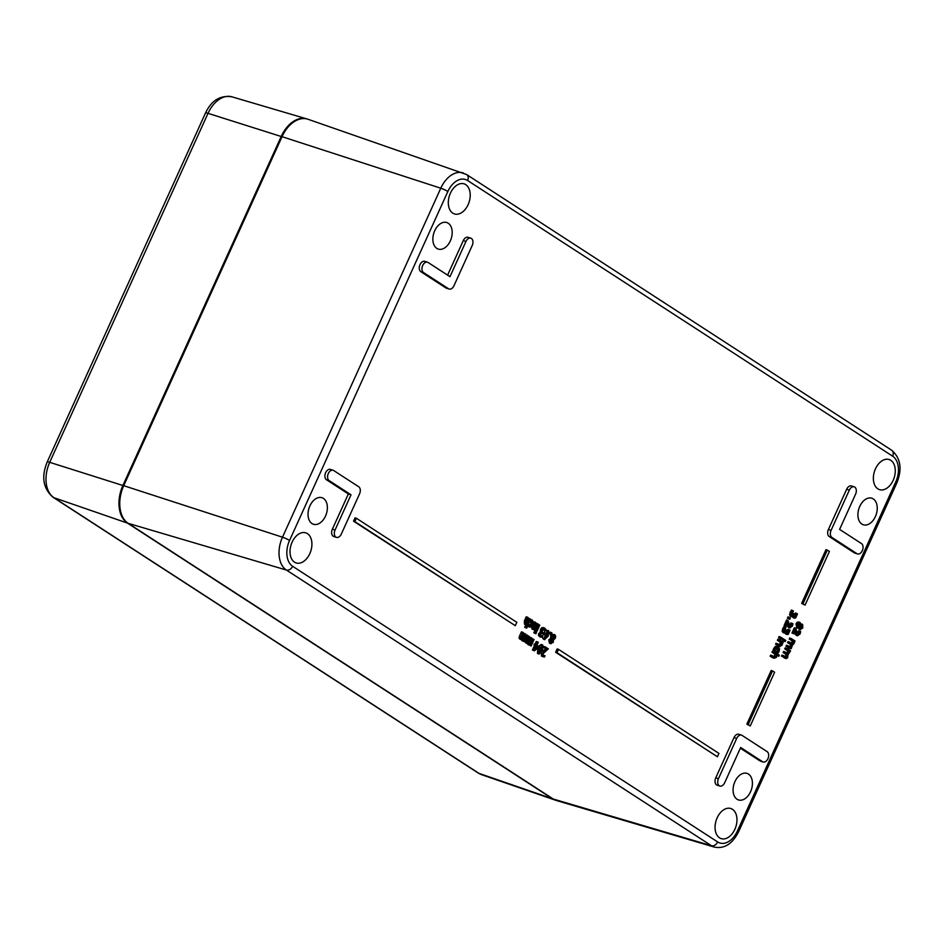 <?xml version="1.0" encoding="UTF-8"?>
<svg xmlns="http://www.w3.org/2000/svg" width="944" height="944" viewBox="0 0 944 944"><rect width="100%" height="100%" fill="white"/><g stroke="black" fill="none" stroke-linecap="round" stroke-linejoin="round"><path stroke-width="1.42" d="M309.892 505.913A13.936 9.133 -72.3 0 1 321.951 497.7A13.936 9.133 -72.3 0 1 326.4 513.76A13.936 9.133 -72.3 0 1 313.455 524.262A13.936 9.133 -72.3 0 1 309.892 505.913M434.712 230.749A13.936 9.133 -72.3 0 1 446.783 222.536A13.936 9.133 -72.3 0 1 451.22 238.596A13.936 9.133 -72.3 0 1 438.276 249.086A13.936 9.133 -72.3 0 1 434.712 230.749M859.76 506.432A13.936 9.133 -72.3 0 1 871.831 498.22A13.936 9.133 -72.3 0 1 876.268 514.279A13.936 9.133 -72.3 0 1 863.323 524.781A13.936 9.133 -72.3 0 1 859.76 506.432M734.939 781.597A13.936 9.133 -72.3 0 1 747.011 773.384A13.936 9.133 -72.3 0 1 751.448 789.444A13.936 9.133 -72.3 0 1 738.503 799.946A13.936 9.133 -72.3 0 1 734.939 781.597M553.255 799.025A29.736 19.47 107.7 0 0 556.653 800.595L714.407 847.098A25.948 16.98 107.7 0 1 711.446 845.73A5.581 4.154 123 0 0 717.676 841.965L292.628 566.282A5.581 4.154 123 0 1 286.398 570.046L711.446 845.73L553.255 799.025L128.207 523.342L286.398 570.046A25.948 16.98 107.7 0 1 282.48 537.195A5.581 0.743 -155.6 0 1 289.548 540.487L447.857 191.502A5.581 0.743 -155.6 0 0 440.789 188.21L282.48 537.195L123.723 485.688A29.736 19.47 107.7 0 0 128.207 523.342M717.157 817.834A15.8 10.349 -72.3 0 1 730.833 808.524A15.8 10.349 -72.3 0 1 735.86 826.732A15.8 10.349 -72.3 0 1 721.192 838.626A15.8 10.349 -72.3 0 1 717.157 817.834M292.109 542.151A15.8 10.349 -72.3 0 1 305.773 532.841A15.8 10.349 -72.3 0 1 310.812 551.048A15.8 10.349 -72.3 0 1 296.145 562.943A15.8 10.349 -72.3 0 1 292.109 542.151M450.418 193.154A15.8 10.349 -72.3 0 1 464.094 183.856A15.8 10.349 -72.3 0 1 469.121 202.051A15.8 10.349 -72.3 0 1 454.453 213.946A15.8 10.349 -72.3 0 1 450.418 193.154M875.466 468.838A15.8 10.349 -72.3 0 1 889.142 459.539A15.8 10.349 -72.3 0 1 894.169 477.735A15.8 10.349 -72.3 0 1 879.501 489.629A15.8 10.349 -72.3 0 1 875.466 468.838M857.494 553.927L854.827 553.066A5.581 3.646 -72.3 0 1 854.237 552.795L829.233 536.57A5.581 3.646 -72.3 0 1 828.395 529.513L846.662 489.252A5.581 3.646 -72.3 0 1 851.488 485.959L854.167 486.821A5.581 3.646 -72.3 0 1 855.583 494.16L839.605 529.395L861.483 543.579A5.581 3.646 -72.3 0 1 862.509 550.187A5.581 3.646 -72.3 0 1 857.494 553.927A5.581 3.646 -72.3 0 1 856.916 553.644L831.912 537.431A5.581 3.646 -72.3 0 1 831.074 530.375L849.34 490.101A5.581 3.646 -72.3 0 1 854.167 486.821M449.12 289.053L446.441 288.191A5.581 3.646 -72.3 0 1 445.863 287.92L420.859 271.707A5.581 3.646 -72.3 0 1 419.82 265.087A5.581 3.646 -72.3 0 1 424.835 261.358L427.514 262.22A5.581 3.646 -72.3 0 1 428.104 262.491L449.981 276.686L465.958 241.452A5.581 3.646 -72.3 0 1 470.785 238.159A5.581 3.646 -72.3 0 1 472.212 245.499L453.946 285.772A5.581 3.646 -72.3 0 1 449.12 289.053A5.581 3.646 -72.3 0 1 448.53 288.77L423.537 272.556A5.581 3.646 -72.3 0 1 422.499 265.948A5.581 3.646 -72.3 0 1 427.514 262.22M447.609 275.141L463.28 240.59A5.581 3.646 -72.3 0 1 468.106 237.31L470.785 238.159M719.847 786.033L717.18 785.172A5.581 3.646 -72.3 0 1 715.753 777.832L734.019 737.571A5.581 3.646 -72.3 0 1 738.845 734.279L741.512 735.14A5.581 3.646 -72.3 0 1 742.102 735.411L767.106 751.636A5.581 3.646 -72.3 0 1 768.133 758.244A5.581 3.646 -72.3 0 1 763.118 761.973A5.581 3.646 -72.3 0 1 762.54 761.702L740.662 747.506L724.673 782.741A5.581 3.646 -72.3 0 1 719.847 786.033A5.581 3.646 -72.3 0 1 718.431 778.694L736.698 738.42A5.581 3.646 -72.3 0 1 741.512 735.14M763.118 761.973L760.439 761.124A5.581 3.646 -72.3 0 1 759.861 760.84L740.356 748.191M336.477 537.372L333.798 536.522A5.581 3.646 -72.3 0 1 332.371 529.183L348.36 493.948L326.482 479.753A5.581 3.646 -72.3 0 1 325.444 473.145A5.581 3.646 -72.3 0 1 330.459 469.416L333.138 470.265A5.581 3.646 -72.3 0 1 333.716 470.549L358.72 486.762A5.581 3.646 -72.3 0 1 359.57 493.818L341.303 534.092A5.581 3.646 -72.3 0 1 336.477 537.372A5.581 3.646 -72.3 0 1 335.049 530.032L351.026 494.798L329.149 480.614A5.581 3.646 -72.3 0 1 328.123 474.006A5.581 3.646 -72.3 0 1 333.138 470.265M526.658 628.161L530.693 619.252L530.021 618.827L527.849 623.606L526.469 623.713L526.068 622.828L528.239 617.671L527.578 617.234L525.69 621.388L525.832 624.621L527.448 624.503L525.985 627.725L526.658 628.161L524.64 627.3L525.843 624.657M526.103 624.078L524.498 624.185L524.357 620.951L526.233 616.81L527.578 617.234M524.758 624.314L526.103 624.739L524.758 624.314M525.135 623.276L526.516 623.17L528.687 618.391L530.021 618.827M551.261 634.71L549.137 633.766L551.261 634.71L552.004 633.082L551.154 632.527L550.411 634.156M549.219 633.412L549.809 632.102L551.154 632.527M528.605 625.589L530.847 623.925L530.788 620.786M530.469 619.583L531.201 619.842L530.469 619.583M529.903 626.521L528.168 626.521L527.212 625.27M528.569 626.71L529.903 627.146L528.569 626.71M550.163 643.348L549.373 643.088L548.759 639.89L550.482 638.404L551.131 634.663M551.39 634.415L554.753 634.604L551.862 636.055L551.839 638.793L550.104 640.315L551.095 643.714L549.762 643.277M535.201 630.462L538.104 624.067L537.443 623.63L535.272 628.409L533.891 628.515L533.478 627.642L535.661 622.474L534.988 622.049L533.1 626.191L533.254 629.424L534.859 629.318L535.201 630.462L533.254 629.471M533.525 628.893L531.909 628.999L531.767 625.766M532.18 629.129L533.513 629.554L532.18 629.129M533.502 621.943L534.988 622.049M532.546 628.09L533.926 627.984L536.098 623.205L537.443 623.63M525.041 642.026L527.944 635.631L527.271 635.194L525.1 639.985L523.837 640.162L525.69 634.167L525.017 633.743L522.87 638.51L521.584 638.699L523.436 632.716L522.764 632.279L520.368 638.522L520.946 639.607L522.669 639.289L523.2 641.07L524.687 640.893L525.041 642.026L523.07 641.07M523.354 640.457L521.867 640.646L521.324 638.864M522.091 640.752L523.436 641.177L522.091 640.752M520.085 639.336L519.023 638.097L519.519 636.067L521.43 631.855L522.764 632.279M520.25 638.274L521.536 638.073L523.684 633.306L525.017 633.743M522.504 639.737L523.767 639.548L525.926 634.769L527.271 635.194M535.909 633.743L533.808 632.822L534.316 631.701L535.661 632.126L535.154 633.247L535.909 633.743L536.416 632.622L535.661 632.126M531.153 645.991L534.044 639.595L533.384 639.159L531.212 643.938L529.95 644.127L531.802 638.132L531.13 637.707L528.982 642.475L527.696 642.663L529.549 636.681L528.876 636.244L526.481 642.486L527.059 643.572L528.782 643.253L529.313 645.035L530.799 644.858L531.153 645.991L529.183 645.035M529.466 644.422L527.979 644.61L527.436 642.829M528.203 644.717L529.537 645.141L528.203 644.717M526.197 643.301L525.135 641.814M526.363 642.239L527.649 642.038L529.796 637.271L531.13 637.707M528.605 643.69L529.879 643.513L532.038 638.734L533.384 639.159M537.974 624.35L539.083 624.704L536.192 631.099L536.853 631.536L534.977 630.391M538.623 646.357L541.148 644.469L542.847 645.071L539.142 648.41L539.177 654.121L537.478 653.519L537.797 647.985M545.455 630.84L545.998 629.636L544.794 628.173L543.13 628.114L541.797 629.731L541.903 632.563L540.027 633.908L539.791 635.796L540.688 636.999L542.304 637.365L542.847 636.162L540.664 635.371L540.806 634.262L543.189 632.74L542.234 631.725L542.481 630.273L544.393 629.188L545.455 630.84L543.048 628.751M540.723 635.843L542.812 636.138M540.959 636.94L538.446 635.359L538.694 633.483L540.534 632.209L540.452 629.306L541.797 627.677L543.449 627.736M543.166 656.552L541.585 656.186L541.065 652.823M542.116 651.289L545.88 648.988L543.567 647.49M543.626 646.546L545.077 646.746L544.629 647.737L547.225 649.425L542.411 653.248L542.918 656.611L544.511 656.977L545.066 655.761L543.425 655.655L543.154 653.649L548.334 648.858L545.077 646.746M542.953 655.455L545.018 655.738M534.398 650.853L532.416 650.003L534.54 645.33L534.316 644.009L535.661 644.433L535.873 645.755L533.749 650.44L534.398 650.853L539.307 646.793L536.971 645.283L538.304 642.357L537.62 641.908L536.286 644.835L535.661 644.433M535.036 644.233L536.275 641.483L537.62 641.908M778.824 656.281L779.307 655.195L773.785 651.62L773.289 652.693L776.263 654.617L775.992 656.587L775.236 657.402L771.991 655.561L771.508 656.635L774.08 658.31L776.499 657.284L776.829 654.983L778.824 656.281L776.841 655.431M772.747 657.885L770.162 656.21L770.658 655.136L771.991 655.561M773.903 656.965L774.93 654.192L771.956 652.269L772.452 651.183L773.785 651.62M750.256 725.948L746.834 724.166L771.189 670.476L772.534 670.901L748.179 724.591L750.256 725.948L774.611 672.258L772.534 670.901M775.201 651.266L775.59 649.047L777.915 648.162L778.576 650.982L777.231 652.587L777.986 653.071L779.142 651.384L779.579 648.882L778.411 647.053L776.487 646.864L774.989 648.693L774.458 650.782L775.201 651.266L773.112 650.345L775.142 646.439L777.077 646.616M777.986 653.071L775.897 652.151L777.231 650.558L776.57 647.726M805.055 605.139L801.633 603.358L825.988 549.668L827.333 550.104L802.978 603.794L805.055 605.139L829.41 551.449L827.333 550.104M778.635 646.168L775.59 644.268L776.074 643.183L779.98 646.605L778.635 646.168M779.319 645.023L780.346 642.25L777.372 640.327L777.868 639.241L779.201 639.678L778.717 640.752L781.679 642.675L781.408 644.646L780.664 645.448L777.408 643.619M515.294 625.671L353.528 521.182L355.05 517.831L356.384 518.256L354.861 521.619L515.294 625.671L516.816 622.32L356.384 518.256M785.207 641.625L785.762 640.398L785.066 639.949L784.511 641.177L785.207 641.625L783.296 640.48M717.405 756.758L555.638 652.269L557.161 648.917L558.494 649.342L556.972 652.693L717.405 756.758L718.927 753.395L558.494 649.342M783.886 640.669L778.576 637.66L779.071 636.586L780.405 637.011L779.921 638.097L783.886 640.669L784.381 639.584L780.405 637.011M799.533 629.318L798.412 628.291M796.925 627.878L795.957 623.866L797.338 622.12L798.801 622.12L797.338 622.12L798.683 622.544L797.302 624.291L797.951 628.256L796.606 627.831M783.544 631.347L784.547 631.335L785.538 629.695L786.871 630.12L785.88 631.772L784.275 630.781L786.045 627.335L785.302 626.851L783.449 631.383L784.299 632.905L786.47 632.055L786.93 634.403L788.252 634.274L790.057 630.238L789.302 629.754L788.795 632.185L787.39 633.188L786.871 630.12M786.824 632.681L787.969 629.318L789.302 629.754M788.252 634.274L785.597 633.967L786.918 633.849L785.597 633.967L785.054 633.117M785.55 632.952L782.965 632.48L784.216 632.515L782.965 632.48L782.116 630.958L783.957 626.415L785.302 626.851M796.76 635.454L795.214 634.097L794.765 631.973M793.916 633.849L791.969 633.023L794.352 627.76L795.686 628.197L793.302 633.448L793.916 633.849L795.816 629.66L796.559 634.533L797.751 635.819L796.417 635.395M797.42 634.049L798.6 630.757L799.934 631.182L799.438 633.577L797.904 634.474L795.686 628.197M789.031 627.642L787.485 626.285L787.036 624.161M786.187 626.037L784.228 625.211L786.612 619.948L787.957 620.385L785.573 625.636L786.187 626.037L788.075 621.848L788.818 626.722L790.022 628.008L788.688 627.583M789.68 626.238L790.86 622.946L792.205 623.37L791.709 625.766L790.163 626.663L787.957 620.385M791.32 643.478L792.193 640.976L789.231 639.053L789.715 637.979L793.526 641.413L793.349 643.194L792.653 643.914L789.408 642.038L788.924 643.112L791.886 645.012L791.697 646.817L791.013 647.537L787.768 645.661L787.272 646.734L791.261 648.622L792.405 645.106L793.857 643.879L795.025 640.988L791.048 638.404M789.927 648.198L785.939 646.31L786.423 645.236L787.768 645.661M789.68 647.112L790.541 644.575L787.579 642.687L788.075 641.601L789.408 642.038M789.75 619.323L787.39 618.237L788.016 616.869L789.349 617.293L788.736 618.662L789.75 619.323L790.364 617.954L789.349 617.293M786.859 653.319L787.733 650.829L784.759 648.894L785.255 647.82L789.066 651.254L788.877 653.036L788.193 653.755L784.948 651.879L784.452 652.953L787.414 654.853L787.237 656.658L786.553 657.378L783.296 655.502L782.812 656.576L785.42 658.275L786.8 658.464L787.744 657.354L787.945 654.947L790.565 650.829L786.588 648.245M785.455 658.039L781.467 656.151L781.962 655.077L783.296 655.502M785.207 656.953L786.081 654.416L783.119 652.528L783.603 651.443L784.948 651.879M790.954 615.004L791.957 614.992L792.948 613.352L794.282 613.777L793.29 615.429L791.686 614.438L793.456 610.992L792.712 610.508L790.86 615.04L791.721 616.562L793.88 615.712L794.352 618.06L795.674 617.931L797.468 613.895L796.712 613.411L796.217 615.842L794.801 616.845L794.282 613.777M794.246 616.349L795.379 612.975L796.712 613.411M795.674 617.931L793.007 617.624L794.329 617.506L793.007 617.624L792.476 616.774M792.96 616.609L790.376 616.137L791.627 616.172L790.376 616.137L789.526 614.615L791.367 610.072L792.712 610.508M542.599 636.067L545.16 630.745M545.738 630.226L548.558 630.616L544.853 633.955L544.9 639.666L543.201 639.064L542.422 637.106M543.201 639.064L544.535 639.489L548.24 636.15L548.558 630.616M546.942 631.949L548.134 631.56L548.511 632.999L546.163 638.156L544.971 638.545L544.594 637.153L547.744 631.442M543.626 638.12L544.83 637.731L546.163 638.156L544.971 638.545M544.83 637.731L547.166 632.563L546.8 631.135M794.447 616.408L795.58 616.774L794.801 616.845M791.957 614.992L793.29 615.429L792.299 615.441M795.261 614.084L796.594 614.509M795.344 613.045L796.689 613.482M784.759 648.894L786.104 649.33M787.733 650.829L789.066 651.254M783.119 652.528L784.452 652.953M786.081 654.416L787.414 654.853M781.467 656.151L782.812 656.576M784.086 657.85L786.8 658.464M787.39 618.237L788.736 618.662M789.231 639.053L790.565 639.489M792.193 640.976L793.526 641.413M787.579 642.687L788.924 643.112M790.541 644.575L791.886 645.012M785.939 646.31L787.272 646.734M788.547 648.009L791.261 648.622M788.334 627.418L789.68 627.843L792.287 626.25L792.96 623.854L792.205 623.37M789.762 626.273L791.025 626.674L790.163 626.663M787.485 626.285L788.818 626.722M787.095 624.562L788.429 624.987M784.228 625.211L785.573 625.636M790.753 624.019L792.087 624.456M790.836 623.005L792.169 623.429M796.075 635.229L797.409 635.654L800.016 634.061L800.689 631.666L799.934 631.182M798.565 630.816L799.91 631.241M798.482 631.831L799.828 632.256M791.969 633.023L793.302 633.448M794.824 632.374L796.17 632.799M795.214 634.097L796.559 634.533M787.025 632.751L788.169 633.117L787.39 633.188M784.547 631.335L785.88 631.772L784.877 631.784M787.851 630.427L789.184 630.852M787.933 629.388L789.267 629.813M796.299 627.677L799.662 627.465L800.595 629.695L799.249 629.27M798.99 629.141L800.323 629.565L802.837 627.878L802.601 624.409L800.996 623.842M802.601 624.409L800.854 624.869L800.146 622.544L798.683 622.544L800.146 622.544M796.76 626.462L799.462 626.474L798.105 626.887L797.822 624.645L799.674 623.724L800.359 625.435L799.462 626.474M798.128 626.049L799.025 625.011L800.359 625.435M799.485 628.02L800.972 627.111L800.831 625.176M802.317 627.536L800.819 628.444L800.146 626.91L802.164 625.612L802.317 627.536L800.972 627.111M799.025 625.011L798.329 623.3M801.019 625.919L801.81 625.494M778.576 637.66L779.921 638.097M555.638 652.269L556.972 652.693M784.322 639.713L785.066 639.949M783.178 640.74L784.511 641.177M353.528 521.182L354.861 521.619M778.163 645.932L779.496 646.369L781.915 645.342L783.178 642.25L779.201 639.678M775.59 644.268L776.924 644.693M780.346 642.25L781.679 642.675M777.372 640.327L778.717 640.752M801.633 603.358L802.978 603.794M778.411 647.053L776.475 646.321M773.112 650.345L774.458 650.782M773.278 649.378L774.623 649.802M775.897 652.151L777.231 652.587M775.921 652.092L777.266 652.516M776.558 651.549L777.891 651.985M746.834 724.166L748.179 724.591M770.162 656.21L771.508 656.635M774.93 654.192L776.263 654.617M771.956 652.269L773.289 652.693M535.047 649.531L536.558 646.203L538.34 647.36L535.047 649.531M533.903 644.917L535.248 645.354M534.54 645.33L535.873 645.755M532.416 650.003L533.749 650.44M535.897 647.655L536.994 646.923L536.404 646.546M536.994 646.923L538.34 647.36M541.585 656.186L544.511 656.977M542.186 651.313L543.449 651.726M543.484 650.298L544.818 650.723M545.88 648.988L547.225 649.425M543.591 647.407L544.629 647.737M544.794 628.173L543.012 627.524M540.11 631.111L541.443 631.548M540.57 632.126L541.903 632.563M540.534 632.209L541.868 632.645M538.446 635.359L539.791 635.796M539.343 636.575L542.304 637.365M541.726 633.353L542.765 633.684M544.063 630.38L545.396 630.804M537.478 653.519L538.812 653.944L542.529 650.605L542.847 645.071M541.231 646.404L542.411 646.015L542.788 647.442L540.44 652.611L539.248 653L538.871 651.608L542.033 645.885M537.903 652.564L540.44 652.611L539.248 653M539.107 652.186L541.455 647.018L541.077 645.59M534.847 630.675L536.192 631.099M536.853 631.536L539.756 625.14L539.083 624.704M529.879 643.513L531.212 643.938L529.95 644.127M527.649 642.038L528.982 642.475L527.696 642.663M529.147 645.13L530.481 645.554M525.135 642.062L526.481 642.486M527.814 635.902L528.876 636.244M533.808 632.822L535.154 633.247M523.767 639.548L525.1 639.985L523.837 640.162M521.536 638.073L522.87 638.51L521.584 638.699M523.035 641.165L524.368 641.59M519.023 638.097L520.368 638.522M533.926 627.984L535.272 628.409M533.195 629.601L534.54 630.026M549.373 643.088L550.706 643.525L553.326 642.309L553.408 639.926L555.32 638.274L555.686 636.162L554.753 634.604M550.8 640.752L552.098 639.395L552.547 641.979L551.095 642.675L550.8 640.752M552.641 636.421L554.352 635.454L554.565 637.896L553.137 639.324L552.641 636.421M549.75 642.25L551.213 641.554L551.272 639.985L552.606 640.41M551.272 639.985L550.765 638.958M551.792 638.899L553.219 637.471L553.019 635.029M551.839 638.793L550.494 638.368L551.815 638.828M532.192 624.35L529.938 626.025L529.1 624.491L528.557 625.707L529.501 626.946L531.236 626.946L532.876 624.798L533.502 621.954L531.814 620.007L530.587 621.223L532.121 621.211L532.192 624.35L530.847 623.925M528.416 624.267L529.1 624.491M527.873 625.483L528.557 625.707M532.534 620.267L530.54 619.606M530.445 619.795L531.142 620.007M529.903 620.999L530.587 621.223M529.891 621.01L530.622 621.246M526.516 623.17L527.849 623.606M524.64 627.3L525.985 627.725M348.36 493.948L351.026 494.798M447.857 191.502A20.367 13.334 -72.3 0 1 467.61 180.516A5.581 4.154 -57 0 0 466.631 174.557L308.039 119.274A29.736 19.47 107.7 0 0 282.032 136.691L123.723 485.688M467.61 180.516L892.658 456.2A20.367 13.334 -72.3 0 1 895.738 481.995A5.581 0.743 24.4 0 1 896.8 483.009L738.491 832.006A5.581 0.743 -155.6 0 0 737.429 830.98A20.367 13.334 -72.3 0 1 717.676 841.965M292.628 566.282A20.367 13.334 -72.3 0 1 289.548 540.487M463.48 173.012A25.948 16.98 107.7 0 0 440.789 188.21L282.032 136.691M892.658 456.2A5.581 4.154 -57 0 0 891.679 450.241L466.631 174.557M895.738 481.995L737.429 830.98M546.187 635.253L547.52 635.678M547.166 632.563L548.511 632.999M543.52 633.53L544.853 633.955M792.724 613.836L794.069 614.261M794.872 615.417L796.217 615.842M789.526 614.615L790.86 615.04M789.986 612.196L791.332 612.621M787.544 652.611L788.877 653.036M785.727 654.227L787.072 654.652M785.892 656.233L787.237 656.658M792.004 642.77L793.349 643.194M790.199 644.374L791.532 644.811M790.364 646.392L791.697 646.817M790.376 625.341L791.709 625.766M798.105 633.153L799.438 633.577M785.314 630.179L786.647 630.604M787.461 631.76L788.795 632.185M782.116 630.958L783.449 631.383M782.576 628.539L783.909 628.964M795.957 623.866L797.302 624.291M780.074 644.221L781.408 644.646M773.655 648.257L774.989 648.693M775.142 646.439L776.487 646.864M777.231 650.558L778.576 650.982M774.658 656.163L775.992 656.587M541.278 652.894L542.411 653.248M541.797 627.677L543.13 628.114M540.452 629.306L541.797 629.731M538.694 633.483L540.027 633.908M540.464 649.708L541.809 650.133M541.455 647.018L542.788 647.442M538.469 648.198L539.142 648.41M525.902 640.115L526.964 640.457M527.885 641.483L529.218 641.92M519.519 636.067L520.852 636.492M521.772 637.519L523.106 637.955M532.263 625.919L533.1 626.191M551.213 641.554L552.547 641.979M553.219 637.471L554.565 637.896M548.759 639.89L550.104 640.315M550.517 635.631L551.862 636.055M524.357 620.951L525.69 621.388M332.371 529.183L335.049 530.032M326.482 479.753L329.149 480.614M715.753 777.832L718.431 778.694M734.019 737.571L736.698 738.42M759.861 760.84L762.54 761.702M420.859 271.707L423.537 272.556M463.28 240.59L465.958 241.452M445.863 287.92L448.53 288.77M828.395 529.513L831.074 530.375M829.233 536.57L831.912 537.431M846.662 489.252L849.34 490.101M854.237 552.795L856.916 553.644M552.854 798.766A1.121 0.826 123 0 1 552.452 798.754A29.724 19.458 107.7 0 0 555.284 800.134L555.697 800.276M127.818 523.082A1.121 0.826 123 0 1 127.405 523.07L552.452 798.754L478.974 773.372A7.434 5.534 123 0 1 478.065 772.935L53.017 497.252A7.434 5.534 -57 0 0 53.926 497.689A27.919 18.278 -72.3 0 1 49.713 462.336L208.022 113.339A27.919 18.278 -72.3 0 1 231.917 96.819L306.658 118.85A29.724 19.458 107.7 0 0 281.229 136.443L122.909 485.44A29.724 19.458 107.7 0 0 127.405 523.07L53.926 497.689L478.974 773.372A27.919 18.278 -72.3 0 0 481.641 774.682L555.284 800.134M123.699 485.747L49.713 462.336A7.434 0.991 24.4 0 0 47.2 461.994L205.509 113.009A7.434 0.991 24.4 0 1 208.022 113.339L282.008 136.75M738.491 832.006C732.273 844.019 724.237 849.045 714.407 847.098M896.8 483.009C902.405 469.074 900.706 458.147 891.679 450.241M794.624 618.19L793.29 617.765M792.063 616.727L790.718 616.302M785.927 658.523L784.582 658.098M790.388 648.681L789.042 648.245M787.213 634.533L785.88 634.108M784.641 633.07L783.308 632.645M799.816 622.391L798.471 621.954M543.425 656.847L542.08 656.422M541.219 637.247L539.874 636.822M532.192 620.09L530.847 619.653M481.641 774.682L478.065 772.935M205.509 113.009C211.444 100.453 220.247 95.061 231.917 96.819M53.017 497.252C43.105 488.555 41.17 476.803 47.2 461.994"/></g></svg>
